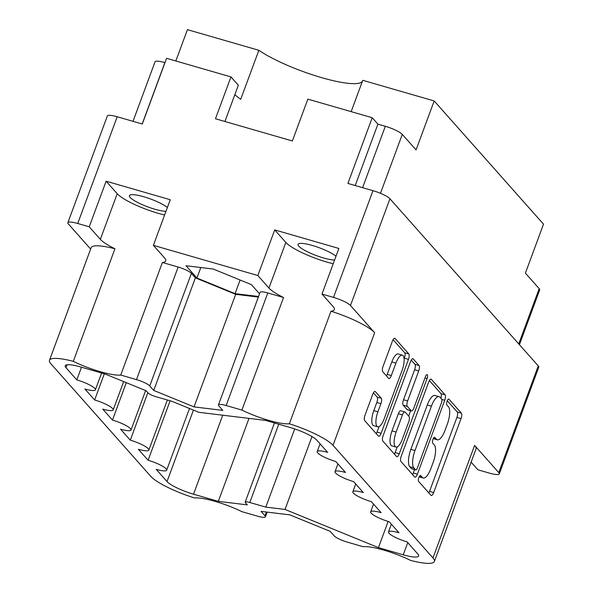 <?xml version="1.0" encoding="UTF-8"?>
<svg xmlns="http://www.w3.org/2000/svg" width="593" height="593" viewBox="0 0 593 593"><rect width="100%" height="100%" fill="white"/><g stroke="black" fill="none" stroke-linecap="round" stroke-linejoin="round"><path stroke-width="0.89" d="M167.382 207.52A21.17 4.181 -159.7 0 0 143.773 196.757A21.17 4.181 -159.7 0 0 129.444 195.638A21.17 4.181 -159.7 0 0 154.825 209.21A21.17 4.181 -159.7 0 0 165.981 211.308M335.994 256.243A21.17 4.181 -159.7 0 0 312.385 245.48A21.17 4.181 -159.7 0 0 298.057 244.368A21.17 4.181 -159.7 0 0 323.437 257.933A21.17 4.181 -159.7 0 0 334.593 260.031M226.148 405.523A11.378 2.246 -159.7 0 0 218.446 404.923L260.09 292.349A11.378 2.246 20.3 0 1 267.791 292.949L226.148 405.523L241.907 410.082A35.506 7.02 -159.7 0 0 268.659 420.348A35.506 7.02 -159.7 0 0 289.354 423.787L330.998 311.214A35.506 7.02 -159.7 0 0 334.333 309.642A35.506 7.02 -159.7 0 0 333.11 306.596L321.999 294.069L333.511 297.397L372.99 190.679A14.566 2.876 20.3 0 1 389.949 198.766L538.266 365.918A14.566 2.876 20.3 0 1 538.77 367.171L499.291 473.889A14.566 2.876 -159.7 0 0 498.787 472.636L538.266 365.918M77.72 223.479A14.566 2.876 -159.7 0 0 67.861 222.716L107.34 115.991A14.566 2.876 20.3 0 1 117.199 116.762L77.72 223.479L89.239 226.808L106.11 181.191L170.265 199.73L153.387 245.346L257.844 275.53L274.722 229.914L285.833 242.441A35.506 7.02 -159.7 0 0 327.18 262.158A35.506 7.02 -159.7 0 0 333.214 263.752M153.387 245.346L164.498 257.873A35.506 7.02 20.3 0 1 165.729 260.92A35.506 7.02 20.3 0 1 162.386 262.484L178.145 267.043A11.378 2.246 20.3 0 1 191.398 273.358L195.379 277.85L235.68 294.328L258.348 297.071M73.295 361.352A40.969 8.094 -159.7 0 0 49.493 360.277L91.137 247.696A40.969 8.094 20.3 0 1 114.938 248.778L73.295 361.352A35.506 7.02 20.3 0 0 100.054 371.626A35.506 7.02 20.3 0 0 120.742 375.065L162.386 262.484M164.602 215.029A35.506 7.02 20.3 0 1 158.568 213.428A35.506 7.02 20.3 0 1 117.221 193.711L100.35 239.335A35.506 7.02 20.3 0 0 114.938 248.778M402.158 370.165A11.949 4.062 106.1 0 0 403.107 355.659A11.949 4.062 106.1 0 0 402.358 355.17A11.949 4.062 106.1 0 0 395.916 363.131L391.321 375.562A4.47 1.52 106.1 0 1 388.919 378.534A4.47 1.52 106.1 0 1 388.637 378.356L382.744 371.715A4.47 1.52 106.1 0 1 383.1 366.289L392.366 341.234A4.47 1.52 106.1 0 1 394.775 338.255A4.47 1.52 106.1 0 1 395.057 338.44L408.822 353.954A4.47 1.52 106.1 0 1 408.466 359.373L381.114 433.32A4.47 1.52 106.1 0 1 378.705 436.292A4.47 1.52 106.1 0 1 378.43 436.114L364.665 420.6A4.47 1.52 106.1 0 1 365.014 415.174L372.693 394.434A4.47 1.52 106.1 0 1 375.095 391.454A4.47 1.52 106.1 0 1 375.376 391.639L381.269 398.274A4.47 1.52 106.1 0 1 380.914 403.7L377.911 411.809A11.949 4.062 106.1 0 0 377.719 426.812A11.949 4.062 106.1 0 0 384.153 418.843L402.158 370.165M427.308 374.791A3.128 1.06 106.1 0 0 427.116 374.657A3.128 1.06 106.1 0 0 425.426 376.748L413.877 407.969A4.47 1.52 106.1 0 1 411.475 410.942A4.47 1.52 106.1 0 1 411.194 410.756L407.287 406.353A4.47 1.52 106.1 0 1 407.636 400.935L418.732 370.944A4.47 1.52 106.1 0 0 419.088 365.525L413.195 358.884A4.47 1.52 106.1 0 0 412.913 358.698A4.47 1.52 106.1 0 0 410.504 361.678L383.152 435.618A4.47 1.52 106.1 0 0 382.804 441.044L396.569 456.551A4.47 1.52 106.1 0 0 396.843 456.736A4.47 1.52 106.1 0 0 399.252 453.764L427.064 378.586A3.128 1.06 106.1 0 0 427.308 374.791M330.998 311.214A40.969 8.094 20.3 0 1 374.657 332.74L350.478 305.491A14.566 2.876 -159.7 0 0 333.511 297.397M374.657 332.74L333.014 445.321L432.964 557.961L474.608 445.387L498.787 472.636M333.014 445.321A40.969 8.094 -159.7 0 0 289.354 423.787M218.446 404.923A11.378 2.246 -159.7 0 0 218.839 405.901L222.82 410.393L194.037 406.902L153.735 390.424L149.755 385.939A11.378 2.246 -159.7 0 0 136.501 379.616L178.145 267.043M120.742 375.065L136.501 379.616M49.493 360.277A40.969 8.094 -159.7 0 0 50.902 363.791L150.852 476.438A40.969 8.094 -159.7 0 0 194.511 497.964A35.506 7.02 -159.7 0 1 241.959 511.677L257.718 516.229A11.378 2.246 -159.7 0 0 265.419 516.829A11.378 2.246 -159.7 0 0 265.027 515.851L261.046 511.366L289.829 514.857L330.131 531.335L334.111 535.82A11.378 2.246 -159.7 0 0 347.365 542.135L363.124 546.694A35.506 7.02 20.3 0 1 410.571 560.4A40.969 8.094 -159.7 0 0 434.373 561.482A40.969 8.094 -159.7 0 0 432.964 557.961M278.762 424.217L249.809 502.493L265.79 507.111L285.025 509.439L378.453 547.635L403.247 554.803L407.747 542.639M249.809 502.493A6.827 1.349 -159.7 0 0 245.183 502.13A6.827 1.349 -159.7 0 0 245.42 502.716L247.333 504.873L218.313 501.359L193.518 494.191A22.756 4.499 20.3 0 1 167.011 481.553L193.444 410.104M123.67 381.588L113.196 409.911A15.477 3.061 -159.7 0 1 102.722 409.096L112.462 420.081A15.477 3.061 20.3 0 1 131.023 429.999A15.477 3.061 20.3 0 1 120.542 429.184L130.29 440.169A15.477 3.061 20.3 0 1 148.843 450.094A15.477 3.061 20.3 0 1 138.369 449.279L148.117 460.257A15.477 3.061 20.3 0 1 166.67 470.182A15.477 3.061 20.3 0 1 156.196 469.367L167.011 481.553M113.196 409.911A15.477 3.061 -159.7 0 0 94.635 399.986L84.895 389.008A15.477 3.061 -159.7 0 0 95.369 389.823A15.477 3.061 -159.7 0 0 76.808 379.898L66.001 367.712A22.756 4.499 20.3 0 1 65.215 365.755A22.756 4.499 20.3 0 1 80.618 366.956L105.413 374.124L146.056 390.735L147.968 392.892A6.827 1.349 -159.7 0 0 155.922 396.687L171.903 401.305L198.84 412.313L265.553 420.4L290.348 427.568A22.756 4.499 20.3 0 1 316.855 440.206L327.67 452.392A15.477 3.061 20.3 0 0 317.196 451.577A15.477 3.061 20.3 0 0 335.749 461.495L345.497 472.48A15.477 3.061 20.3 0 0 335.023 471.665A15.477 3.061 20.3 0 0 353.576 481.59L363.324 492.568A15.477 3.061 -159.7 0 0 352.842 491.753A15.477 3.061 -159.7 0 0 371.403 501.678L381.143 512.663A15.477 3.061 -159.7 0 0 370.669 511.848A15.477 3.061 -159.7 0 0 389.23 521.766L398.97 532.751A15.477 3.061 -159.7 0 0 388.497 531.936A15.477 3.061 -159.7 0 0 407.05 541.861L417.865 554.047A22.756 4.499 20.3 0 1 418.651 556.004A22.756 4.499 20.3 0 1 403.247 554.803M117.199 116.762L142.283 124.011L166.589 58.307L230.951 76.905L215.467 118.756L292.371 140.978L307.849 99.127L372.211 117.725L347.906 183.43L372.99 190.679M274.722 229.914L338.87 248.452L321.999 294.069M257.844 275.53L268.955 288.057A35.506 7.02 -159.7 0 0 283.55 297.501L267.791 292.949M259.549 293.824L251.395 284.633L213.25 269.037L186.009 265.738L196.92 278.035L235.065 293.631L258.563 296.478M67.861 222.716A14.566 2.876 -159.7 0 0 68.365 223.961L90.633 249.06M89.239 226.808L100.35 239.335M499.291 473.889A14.566 2.876 -159.7 0 1 489.433 473.118L477.914 469.797L471.124 462.14M474.608 445.387A40.969 8.094 20.3 0 1 476.016 448.901L434.373 561.482M428.65 382.122L401.298 456.061A4.47 1.52 106.1 0 0 400.942 461.487L414.707 476.994A4.47 1.52 106.1 0 0 414.989 477.18A4.47 1.52 106.1 0 0 417.39 474.2L444.743 400.26A4.47 1.52 106.1 0 0 445.098 394.842L431.333 379.327A4.47 1.52 106.1 0 0 431.052 379.142A4.47 1.52 106.1 0 0 428.65 382.122M422.32 477.424L420.711 475.616A3.128 1.06 106.1 0 0 420.519 475.49A3.128 1.06 106.1 0 0 418.725 477.884A3.128 1.06 106.1 0 0 418.584 481.368L430.978 495.333A4.47 1.52 106.1 0 0 431.259 495.518A4.47 1.52 106.1 0 0 433.668 492.546L461.02 418.599A4.47 1.52 106.1 0 0 461.369 413.18L448.975 399.208A3.128 1.06 106.1 0 0 448.782 399.082A3.128 1.06 106.1 0 0 446.989 401.476A3.128 1.06 106.1 0 0 446.848 404.96L448.456 406.768A14.299 4.863 106.1 0 1 447.322 424.121L445.046 430.281A14.299 4.863 106.1 0 1 437.345 439.813A14.299 4.863 106.1 0 1 436.448 439.22L434.847 437.412A3.128 1.06 106.1 0 0 434.647 437.286A3.128 1.06 106.1 0 0 432.853 439.68A3.128 1.06 106.1 0 0 432.72 443.164L434.321 444.972A14.299 4.863 106.1 0 1 433.194 462.325L430.911 468.485A14.299 4.863 106.1 0 1 423.209 478.017A14.299 4.863 106.1 0 1 422.32 477.424L419.295 476.55M518.749 343.918L539.185 288.672L525.398 273.136L543.507 224.176L434.18 100.951L362.753 80.314L351.16 111.647M539.185 288.672A14.566 2.876 20.3 0 1 539.682 289.925L519.424 344.689M362.36 81.382A60.316 11.919 -159.7 0 1 319.182 76.92A60.316 11.919 -159.7 0 1 258.859 50.294L187.432 29.65L175.839 60.983M258.859 50.294L240.743 99.253A60.316 11.919 20.3 0 1 234.858 94.613M434.18 100.951L416.064 149.918L402.276 134.381L380.476 193.318M355.207 185.542L377.911 124.152L385.317 126.294A14.566 2.876 20.3 0 1 402.276 134.381M377.911 124.152L372.211 117.725M133.017 121.335L155.032 61.828A14.566 2.876 20.3 0 1 164.891 62.599L164.995 62.628M224.917 121.483L238.327 85.222L230.951 76.905M428.828 492.916A4.47 1.52 106.1 0 0 429.554 491.352L456.906 417.413A4.47 1.52 106.1 0 0 457.255 411.987L447.27 400.735M440.903 398.259A4.47 1.52 106.1 0 0 440.984 393.648L429.369 380.558M412.558 474.578A4.47 1.52 106.1 0 0 413.277 473.014L414.551 469.582M415.552 469.797A3.128 1.06 106.1 0 0 415.745 469.93A3.128 1.06 106.1 0 0 417.428 467.847L441.437 402.936A3.128 1.06 106.1 0 0 441.689 399.141L439.999 397.236A14.299 4.863 106.1 0 0 439.102 396.65A14.299 4.863 106.1 0 0 431.4 406.175L414.989 450.539A14.299 4.863 106.1 0 0 413.862 467.892L415.552 469.797L411.438 468.611A3.128 1.06 106.1 0 0 411.631 468.737L415.745 469.93M439.102 396.65L434.988 395.457A14.299 4.863 106.1 0 0 427.286 404.989L431.4 406.175M411.438 468.611L409.748 466.706A14.299 4.863 106.1 0 1 410.875 449.353L427.286 404.989M411.231 360.114L414.974 364.332L419.088 365.525M411.475 410.942L407.361 409.756A4.47 1.52 106.1 0 1 407.08 409.57L403.173 405.167A4.47 1.52 106.1 0 1 403.529 399.741L414.618 369.758A4.47 1.52 106.1 0 0 414.974 364.332M410.63 410.697L408.651 416.041M397.258 446.855L395.138 452.57L399.252 453.764M396.131 432.052A11.949 4.062 106.1 0 0 395.931 447.048A11.949 4.062 106.1 0 0 402.365 439.079L408.71 421.934A4.47 1.52 106.1 0 0 409.066 416.508L405.16 412.105A4.47 1.52 106.1 0 0 404.878 411.92A4.47 1.52 106.1 0 0 402.469 414.9L396.131 432.052L392.017 430.859A11.949 4.062 106.1 0 0 391.817 445.862L395.931 447.048M404.878 411.92L400.764 410.734A4.47 1.52 106.1 0 0 398.363 413.714L402.469 414.9M392.017 430.859L398.363 413.714M394.419 454.134A4.47 1.52 106.1 0 0 395.138 452.57M377.719 426.812L373.605 425.626A11.949 4.062 106.1 0 1 373.798 410.623L376.8 402.514A4.47 1.52 106.1 0 0 377.155 397.088L373.412 392.87M402.358 355.17L398.244 353.977A11.949 4.062 106.1 0 0 391.81 361.945L395.916 363.131M386.488 375.932A4.47 1.52 106.1 0 0 387.214 374.368L391.81 361.945M404.115 358.832L404.352 358.187A4.47 1.52 106.1 0 0 404.708 352.761L393.092 339.67M376.281 433.691A4.47 1.52 106.1 0 0 377 432.127L379.038 426.619M104.324 373.805L94.635 399.986M81.508 367.215L76.808 379.898M388.141 521.447L378.453 547.635M311.985 436.559L285.025 509.439M294.706 428.932L265.79 507.111M249.001 418.391L218.313 501.359M170.117 400.786L148.117 460.257M147.835 392.736L130.29 440.169M126.302 382.663L112.462 420.081M241.907 410.082L283.55 297.501M235.68 294.328L194.037 406.902M195.379 277.85L153.735 390.424M240.098 280.015L235.065 293.631M200.805 267.532L196.92 278.035M106.11 181.191L117.221 193.711M389.949 198.766L350.478 305.491M434.417 437.286L434.847 437.412M433.431 438.346L436.448 439.22M448.545 399.089L448.975 399.208M457.255 411.987L461.369 413.18M456.906 417.413L461.02 418.599M429.554 491.352L433.668 492.546M420.281 475.49L420.711 475.616M430.718 379.149L431.333 379.327M440.984 393.648L445.098 394.842M441.844 399.423L444.743 400.26M413.277 473.014L417.39 474.2M410.875 449.353L414.989 450.539M409.748 466.706L413.862 467.892M412.58 358.706L413.195 358.884M414.618 369.758L418.732 370.944M403.529 399.741L407.636 400.935M403.173 405.167L407.287 406.353M407.08 409.57L411.194 410.756M424.973 377.978L427.064 378.586M374.761 391.462L375.376 391.639M377.155 397.088L381.269 398.274M376.8 402.514L380.914 403.7M373.798 410.623L377.911 411.809M387.214 374.368L391.321 375.562M394.441 338.262L395.057 338.44M404.708 352.761L408.822 353.954M404.352 358.187L408.466 359.373M377 432.127L381.114 433.32M362.605 187.677L385.317 126.294M164.891 62.599L142.187 123.981M67.083 364.784L66.001 367.712M222.731 415.211L193.518 494.191M265.027 515.851L266.442 512.018M191.398 273.358L149.755 385.939M285.833 242.441L268.955 288.057M419.147 476.839L423.209 478.017M433.275 438.635L437.345 439.813M101.588 373.012L95.369 389.823M320.064 443.816L317.196 451.577M337.891 463.911L335.023 471.665M355.711 483.999L352.842 491.753M373.538 504.087L370.669 511.848M391.365 524.182L388.497 531.936M189.493 408.495L166.67 470.182M167.374 399.993L148.843 450.094M145.611 390.557L131.023 429.999M267.161 512.107L265.419 516.829M274.47 422.972L245.183 502.13"/></g></svg>
